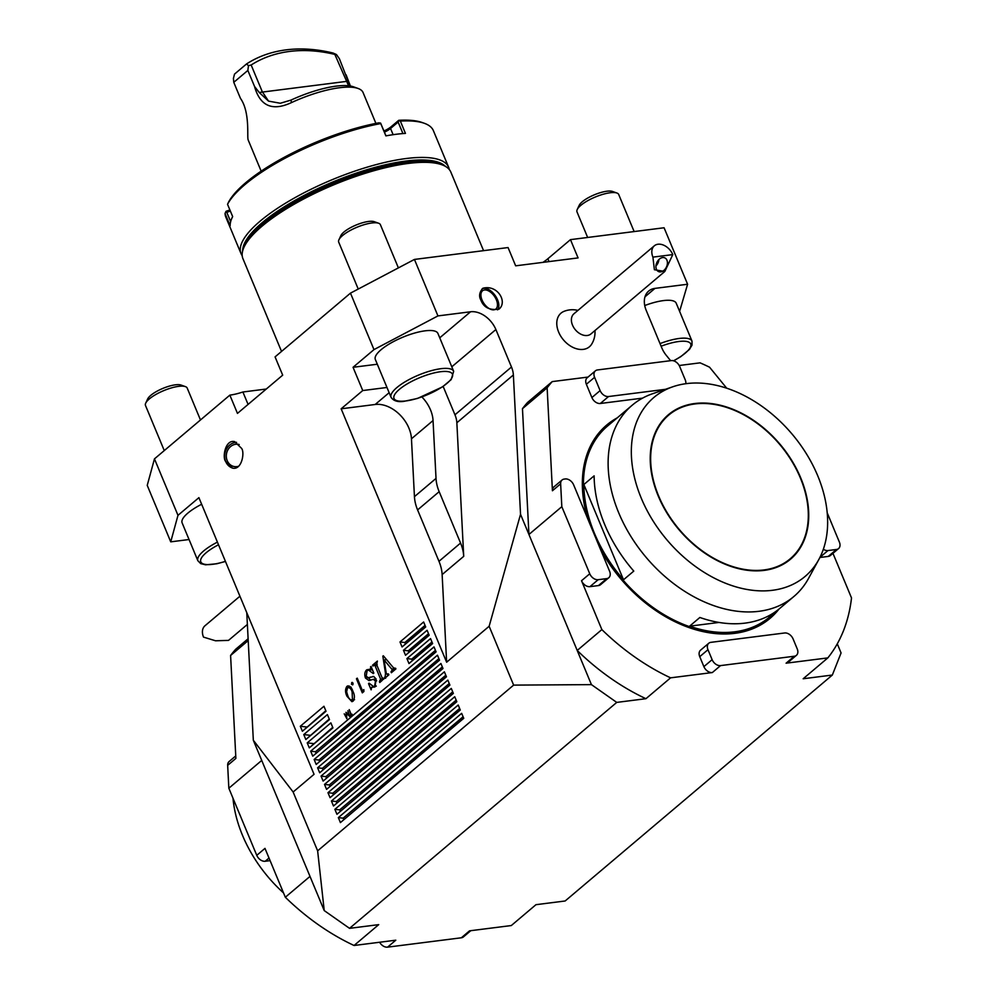 <?xml version="1.0" encoding="UTF-8"?>
<svg xmlns="http://www.w3.org/2000/svg" width="997" height="997" viewBox="0 0 997 997"><rect width="100%" height="100%" fill="white"/><g stroke="black" fill="none" stroke-linecap="round" stroke-linejoin="round"><path stroke-width="1.5" d="M679.605 311.376L687.594 284.245L654.967 288.382A22.595 15.802 -130.2 0 0 648.673 291.049A22.595 15.802 -130.2 0 0 646.243 310.466L661.834 347.941A22.595 15.802 -130.2 0 0 666.432 355.555L670.62 360.677M660.026 343.591A33.898 10.02 -22.6 0 1 691.98 341.086L676.215 303.213A33.898 10.02 157.4 0 0 644.735 305.543M189.056 539.527L170.736 541.845L177.977 515.337L198.901 497.653L314.055 774.308L293.13 792.004L317.632 850.84L513.629 685.113L591.433 684.627L616.744 702.399L349.536 928.344L324.224 910.573L317.632 850.84M201.643 504.258A33.898 10.02 157.4 0 0 182.115 522.864L197.88 560.738A33.898 10.02 -22.6 0 1 217.408 542.131M832.956 553.335L851.513 597.926A195.848 136.975 -130.2 0 1 827.834 657.895L803.171 678.758L832.345 675.044L565.137 900.989L535.962 904.69L511.299 925.552L469.55 930.837L461.337 937.791L387.571 947.15A7.527 5.272 -130.2 0 1 379.633 942.252M293.13 792.004L253.325 740.248L324.224 910.573M270.087 860.635L265.202 861.258A7.527 5.272 -130.2 0 1 256.765 855.326L264.99 848.372L285.329 897.25A195.848 136.975 49.8 0 0 354.06 945.492L378.723 924.63L349.536 928.344M708.78 643.239A7.527 5.272 49.8 0 0 707.97 649.708L712.12 659.665A7.527 5.272 49.8 0 0 720.557 665.597L794.31 656.238A7.527 5.272 49.8 0 0 796.416 655.341A7.527 5.272 49.8 0 0 797.226 648.873L793.076 638.915A7.527 5.272 49.8 0 0 784.639 632.983L710.873 642.342A7.527 5.272 49.8 0 0 708.78 643.239L700.555 650.181A7.527 5.272 49.8 0 0 699.744 656.662L703.894 666.619A7.527 5.272 49.8 0 0 712.332 672.551L670.595 677.835L645.931 698.698A195.848 136.975 -130.2 0 1 577.201 650.455L591.433 684.627M645.931 698.698L616.744 702.399M832.345 675.044L841.069 652.96L837.281 643.838M594.947 330.555A22.595 22.595 0 0 1 591.72 344.077A22.009 15.391 -130.2 0 1 563.455 339.902A22.009 15.391 -130.2 0 1 564.053 311.338A22.595 22.595 0 0 1 577.924 310.416M480.816 299.972C478.722 296.171 479.383 292.271 482.797 288.295C497.366 284.207 507.872 301.804 499.061 309.095C489.739 310.553 483.657 307.512 480.816 299.972M442.132 574.584A37.662 26.346 49.8 0 0 438.979 561.311L417.593 509.916A37.662 26.346 -130.2 0 1 414.44 496.656L411.462 438.792A30.134 21.074 49.8 0 0 375.196 404.483L341.148 408.807L446.631 662.207L442.132 574.584L463.717 556.338L456.85 422.765L513.368 374.972L520.534 514.315L528.933 534.479L522.465 408.67A195.848 136.975 -130.2 0 1 527.563 402.464L552.226 381.602L588.043 377.065M170.736 541.845L147.232 485.377L154.46 458.869L229.858 395.124L237.46 413.394L282.687 375.159L275.072 356.889L350.47 293.143L414.44 259.432L508.059 247.555L515.661 265.825L578.073 257.911L570.471 239.641L664.077 227.765L687.594 284.245M414.44 259.432L437.945 315.912L373.975 349.611L353.05 367.295L362.734 390.55L341.148 408.807M513.368 374.972A22.595 15.802 49.8 0 0 511.486 367.008L495.883 329.546A22.595 15.802 49.8 0 0 470.572 311.774L437.945 315.912M348.85 715.073L347.866 710.749L349.635 716.394L346.445 713.241L346.856 718.737L344.227 713.827L346.42 717.105L346.009 712.319L349.212 715.023M349.212 709.615L351.181 714.351L352.115 714.288L350.396 715.746L350.882 714.6L349.212 709.615M395.622 668.239L395.896 668.9L391.36 672.738L390.986 671.841L392.332 669.797L384.082 659.939L386.375 673.91L388.506 673.947L388.88 674.832L385.029 678.085L385.515 673.411L382.836 656.176L383.322 655.777L393.516 667.828L395.709 668.426M388.78 674.583L387.335 674.77L388.705 674.421M446.631 662.207L489.141 626.266L513.629 685.113M350.47 293.143L373.975 349.611M154.46 458.869L177.977 515.337M236.551 442.332A13.185 11.578 -78 0 0 225.696 461.511L232.513 468.116C241.984 470.41 244.975 451.94 241.436 448.214L234.619 441.609C225.148 439.328 222.157 457.785 225.696 461.511A13.185 11.578 -78 0 0 232.986 468.204M463.742 718.314L461.661 713.341L338.332 817.615L340.413 822.6L463.742 718.314M460.278 710.014L458.209 705.029L334.88 809.315L336.949 814.287L460.278 710.014M456.825 701.714L454.744 696.729L331.428 801.002L333.497 805.987L456.825 701.714M453.361 693.401L451.292 688.416L327.963 792.702L330.044 797.687L453.361 693.401M449.909 685.101L447.84 680.116L324.511 784.402L326.58 789.375L449.909 685.101M446.457 676.801L444.375 671.816L321.046 776.09L323.128 781.075L446.457 676.801M442.992 668.489L440.923 663.504L317.594 767.79L319.676 772.775L442.992 668.489M439.54 660.188L437.459 655.203L314.142 759.477L316.211 764.462L439.54 660.188M436.088 651.876L434.007 646.903L310.678 751.177L312.759 756.162L436.088 651.876M432.623 643.576L430.554 638.591L406.913 658.581L408.982 663.566L432.623 643.576M332.936 727.872L330.867 722.887L307.226 742.877L309.294 747.862L332.936 727.872M329.484 719.56L327.402 714.587L303.773 734.565L305.842 739.55L329.484 719.56M429.171 635.276L427.09 630.291L403.461 650.281L405.53 655.266L429.171 635.276M425.707 626.963L423.638 621.991L399.996 641.968L402.078 646.953L425.707 626.963M326.019 711.26L323.95 706.275L300.309 726.265L302.39 731.25L326.019 711.26M349.286 686.061L346.919 686.36C349.511 685.45 351.505 687.095 352.901 691.295C354.82 695.071 354.882 698.349 353.075 701.153L351.929 701.689L346.993 696.292C345.112 692.466 345.087 689.164 346.919 686.36L348.04 685.836M352.415 682.447L351.754 682.534L352.963 683.082L352.726 684.877L351.505 684.316L351.754 682.534L352.963 683.082M352.726 684.877L351.505 684.316L353.088 684.116M362.484 690.759L363.83 689.625L363.917 691.494L362.31 692.853L356.452 678.795L357.238 678.134L362.484 690.759L363.868 690.585M376.106 679.007L374.997 686.871L371.682 687.269L371.121 689.837L368.529 683.618L369.089 683.144L373.476 686.509L374.66 685.961L375.458 681.026L373.277 679.331L368.977 680.59L365.463 678.035C364.266 674.495 364.69 671.754 366.734 669.797L370.348 669.149L371.058 666.445L373.838 673.112L373.289 673.586L368.491 670.046L367.108 670.682L366.186 676.19L368.404 677.786L373.75 676.502L376.106 679.007M372.741 676.464L373.75 676.502M384.468 678.097L379.795 682.509L379.421 681.624L380.58 679.032L375.121 665.909L374.585 665.036L372.94 666.046L372.579 665.161L377.389 661.086L376.629 664.625L382.088 677.748L383.434 678.234L382.599 678.571M376.692 664.762L373.863 665.273M463.717 556.338A37.662 26.346 49.8 0 0 460.564 543.066L439.166 491.671A37.662 26.346 -130.2 0 1 436.025 478.41L433.047 420.547A30.134 21.074 49.8 0 0 421.905 396.968M456.85 422.765A22.595 15.802 49.8 0 0 454.956 414.802L443.154 386.437M377.302 364.229L353.05 367.295M386.973 387.472L362.734 390.55M253.325 740.248L246.77 612.657M549.035 261.6L547.852 258.759A30.134 8.898 -22.6 0 1 542.966 262.373M547.852 258.759L570.471 239.641M229.858 395.124A30.134 8.898 157.4 0 0 242.907 391.995L266.286 389.029M281.54 351.418L242.932 258.672A112.611 33.275 -22.6 0 1 242.321 252.49A112.611 33.275 -22.6 0 1 262.074 226.157A112.611 33.275 -22.6 0 1 363.843 173.752A112.611 33.275 -22.6 0 1 446.905 167.334A112.611 33.275 -22.6 0 1 450.856 172.12L483.557 250.671M242.321 252.49L242.632 250.471A111.527 32.951 -22.6 0 1 262.199 224.387A111.527 32.951 -22.6 0 1 362.995 172.493A111.527 32.951 -22.6 0 1 445.248 166.138L446.905 167.334M248.079 404.421L242.907 391.995M453.672 371.308L437.92 333.447A33.898 10.02 157.4 0 0 402.776 337.223A33.898 10.02 157.4 0 0 375.333 359.493L391.086 397.367A33.898 10.02 -22.6 0 1 418.541 375.096A33.898 10.02 -22.6 0 1 453.672 371.308L451.155 379.633L442.456 386.911L417.506 398.439L403.984 401.342C397.828 402.252 393.528 400.931 391.086 397.367M489.141 626.266L520.534 514.315M528.933 534.479L577.201 650.455L601.864 629.593L581.525 580.728A7.527 5.272 49.8 0 0 589.962 586.647L598.474 585.575A7.527 5.272 49.8 0 0 600.568 584.678L608.793 577.724A7.527 5.272 49.8 0 0 609.603 571.256L573.649 484.891A7.527 5.272 49.8 0 0 565.212 478.959L564.177 479.096A7.527 5.272 49.8 0 0 562.084 479.993A7.527 5.272 49.8 0 0 560.638 483.807L561.822 506.675L528.933 534.479M239.205 444.537A11.303 9.92 -78 0 0 238.632 444.388A11.303 9.92 -78 0 0 228.587 448.762A11.303 9.92 -78 0 0 227.216 460.651A11.303 9.92 -78 0 0 233.946 466.496A11.303 9.92 -78 0 0 238.757 466.172M497.628 309.855A13.185 7.415 55.3 0 0 494.936 295.199A13.185 7.415 55.3 0 0 482.187 288.769M482.012 299.972A11.303 6.356 55.3 0 0 495.621 309.182A11.303 6.356 55.3 0 0 494.412 296.283A11.303 6.356 55.3 0 0 482.747 290.613A11.303 6.356 55.3 0 0 482.012 299.972M463.568 717.902L340.413 822.6M343.629 819.322L343.155 818.163L338.332 817.615M460.115 709.602L336.949 814.287M340.176 811.01L339.703 809.863L334.88 809.315M456.651 701.302L333.497 805.987M336.724 802.71L336.238 801.563L331.428 801.002M453.199 692.99L330.044 797.687M333.26 794.41L332.786 793.251L327.963 792.702M449.734 684.69L326.58 789.375M329.808 786.097L329.322 784.951L324.511 784.402M446.282 676.39L323.128 781.075M326.355 777.797L325.869 776.651L321.046 776.09M442.83 668.077L319.676 772.775M322.891 769.497L322.417 768.338L317.594 767.79M439.365 659.777L316.211 764.462M319.439 761.185L318.953 760.038L314.142 759.477M435.913 651.477L312.759 756.162M315.974 752.885L315.501 751.738L310.678 751.177M432.449 643.165L408.982 663.566M412.21 660.288L411.736 659.129L406.913 658.581M332.711 727.336L309.294 747.862M313.494 743.6L307.226 742.877M329.259 719.036L305.842 739.55M310.03 735.288L303.773 734.565M428.997 634.865L405.53 655.266M408.758 651.976L408.272 650.829L403.461 650.281M425.545 626.565L402.078 646.953M405.293 643.676L404.819 642.529L399.996 641.968M325.807 710.724L302.39 731.25M306.578 726.987L300.309 726.265M392.656 671.629L390.986 671.841M393.441 670.969L391.771 671.18M395.186 669.498L392.332 669.797M395.173 669.436L391.908 669.211M394.75 668.85L391.746 669.012M386.587 659.628L384.082 659.939M386.325 676.988L384.655 677.2M386.674 676.701L385.004 676.913M386.175 673.324L385.515 673.411M383.596 656.088L382.836 656.176M352.091 714.238L351.181 714.351M351.193 715.073L350.171 715.198M351.904 714.475L350.882 714.6M353.274 700.966L352.153 700.019M348.003 696.168L346.993 696.292M348.788 687.419L349.536 686.21M354.546 699.707L351.704 700.068L352.452 699.732L352.128 691.955C351.069 688.64 349.536 687.257 347.492 687.83L346.632 691.818L347.779 695.632C348.875 698.909 350.433 700.268 352.452 699.732L354.122 699.52M351.106 687.12L347.492 687.83M357.449 678.67L356.452 678.795M374.822 687.008L371.682 687.269M372.965 687.095L372.716 686.472M369.326 683.518L368.529 683.618M375.931 685.799L374.66 685.961M376.667 680.864L375.458 681.026M370.66 680.166L368.354 677.798M367.681 677.761L365.463 678.035M369.027 669.972L366.734 669.797M372.093 668.937L370.348 669.149M371.22 666.819L370.51 666.906M372.442 669.772L368.491 670.046M368.404 677.786L370.734 677.038M381.103 681.412L379.421 681.624M381.913 680.714L380.243 680.926M383.621 679.269L380.58 679.032M377.065 665.66L375.121 665.909M375.433 664.874L372.579 665.161M375.408 664.8L376.405 663.965M384.568 678.321L383.022 678.521M778.993 609.055A126.544 88.509 -130.2 0 1 770.083 618.339A126.544 88.509 -130.2 0 1 600.381 549.098M587.557 518.278A126.544 88.509 -130.2 0 1 606.662 425.083A126.544 88.509 -130.2 0 1 617.243 417.855M685.786 383.708A7.527 5.272 49.8 0 0 685.226 379.807L679.692 366.522A7.527 5.272 49.8 0 0 671.255 360.602L597.49 369.949A7.527 5.272 49.8 0 0 595.396 370.847L587.171 377.801A7.527 5.272 49.8 0 0 586.361 384.269L591.894 397.554A7.527 5.272 49.8 0 0 600.331 403.486L642.579 398.127M562.084 479.993L553.858 486.935A7.527 5.272 49.8 0 0 552.425 490.761L547.129 387.821A195.848 136.975 -130.2 0 1 552.226 381.602M670.595 677.835A195.848 136.975 -130.2 0 1 601.864 629.593M827.834 657.895L786.097 663.192A7.527 5.272 49.8 0 0 788.191 662.295L796.416 655.341M819.883 557.485L828.258 556.426A7.527 5.272 49.8 0 0 830.364 555.528L838.577 548.574A7.527 5.272 49.8 0 0 839.387 542.106L827.223 512.869M679.194 365.5L700.068 362.846A195.848 136.975 -130.2 0 1 709.565 367.208L726.713 388.207M547.129 387.821L522.465 408.67M561.822 506.675L589.75 573.774A7.527 5.272 49.8 0 0 598.188 579.693L606.699 578.621A7.527 5.272 49.8 0 0 608.793 577.724M823.348 549.247A7.527 5.272 49.8 0 0 827.971 550.556L836.483 549.472A7.527 5.272 49.8 0 0 838.577 548.574M595.396 370.847A7.527 5.272 49.8 0 0 594.586 377.315L600.119 390.6A7.527 5.272 49.8 0 0 608.556 396.532L665.423 389.316M615.735 419.139A126.17 88.247 49.8 0 0 606.911 425.37A126.17 88.247 49.8 0 0 588.641 520.908M599.284 546.468A126.17 88.247 49.8 0 0 769.834 618.053A126.17 88.247 49.8 0 0 777.535 610.276M818.886 559.404A117.16 81.941 49.8 0 0 797.924 441.397A117.16 81.941 49.8 0 0 686.472 383.621A117.16 81.941 49.8 0 0 672.888 386.749A117.16 81.941 49.8 0 0 666.906 539.851A117.16 81.941 49.8 0 0 818.886 559.404L808.604 578.297A125.223 87.586 -130.2 0 1 793.899 596.48A125.223 87.586 -130.2 0 1 759.016 611.298A125.223 87.586 -130.2 0 1 630.565 535.9A125.223 87.586 -130.2 0 1 632.185 405.231L607.509 426.08A125.223 87.586 49.8 0 0 605.902 556.762A125.223 87.586 49.8 0 0 734.353 632.16A125.223 87.586 49.8 0 0 769.223 617.33A125.223 87.586 49.8 0 0 769.435 617.155M767.927 616.233L770.943 615.859A125.223 87.586 -130.2 0 1 769.634 616.981A125.223 87.586 -130.2 0 1 734.764 631.811A125.223 87.586 -130.2 0 1 689.588 626.178L718.999 622.44M689.588 626.178L699.869 617.479A125.223 87.586 49.8 0 0 745.033 623.125A125.223 87.586 49.8 0 0 779.916 608.295L793.899 596.48M778.582 609.391L770.943 615.859M583.856 484.53L623.499 579.78A125.223 87.586 -130.2 0 1 583.856 484.53L594.125 475.843A125.223 87.586 49.8 0 0 633.78 571.094L623.499 579.78M632.185 405.231A125.223 87.586 -130.2 0 1 652.549 393.74L672.888 386.749M694.747 403.523A94.59 66.163 49.8 0 0 650.543 451.491A94.59 66.163 49.8 0 0 751.327 570.683A94.59 66.163 49.8 0 0 803.482 485.203A94.59 66.163 49.8 0 0 694.747 403.523M790.06 559.03A94.154 65.852 -130.2 0 1 789.861 559.192A94.154 65.852 -130.2 0 1 751.077 570.658M650.518 451.741A94.154 65.852 -130.2 0 1 668.277 415.4A94.154 65.852 -130.2 0 1 668.476 415.238M800.354 477.962A94.092 65.814 49.8 0 0 664.127 419.575A94.092 65.814 49.8 0 0 723.959 563.317A94.092 65.814 49.8 0 0 800.354 477.962M796.628 469.836A94.154 65.852 -130.2 0 1 800.379 477.974A94.154 65.852 -130.2 0 1 790.26 558.868A94.154 65.852 -130.2 0 1 679.169 529.482A94.154 65.852 -130.2 0 1 668.663 415.064A94.154 65.852 -130.2 0 1 796.628 469.836M354.06 945.492L395.797 940.196L387.571 947.15M248.116 638.753L235.691 649.259A195.848 136.975 49.8 0 0 230.594 655.465L235.878 758.405L227.665 765.36A7.527 5.272 -130.2 0 1 229.098 761.546L235.753 755.913M285.329 897.25L310.005 876.4M248.203 640.572L230.594 655.465M256.765 855.326L228.836 788.228L227.665 765.36M228.836 788.228L261.725 760.424M470.783 930.687L463.431 936.906A7.527 5.272 -130.2 0 1 461.337 937.791M283.547 892.951A117.16 81.941 -130.2 0 1 232.986 798.198M383.945 131.006A13.185 3.901 157.4 0 0 391.26 126.631L398.738 120.313A110.542 32.664 -22.6 0 1 422.08 122.494L424.361 123.304A112.424 33.213 157.4 0 0 400.345 121.098L405.455 133.386A112.424 33.213 157.4 0 0 385.876 135.879L380.767 123.578A112.424 33.213 157.4 0 0 227.54 204.31L232.662 216.598A112.424 33.213 157.4 0 0 230.157 225.746L225.048 213.458A112.424 33.213 157.4 0 0 225.821 217.072L241.025 253.612A112.424 33.213 -22.6 0 1 332.051 179.747A112.424 33.213 -22.6 0 1 448.613 167.209A112.424 33.213 -22.6 0 1 449.248 169.49M225.048 213.458L226.107 211.252L229.896 209.968M227.54 204.31L228.637 201.98A110.542 32.664 -22.6 0 1 378.885 122.83L380.605 123.092L385.964 135.854M242.196 255.681A112.424 33.213 -22.6 0 1 241.025 253.612M448.613 167.209L433.396 130.669A112.424 33.213 157.4 0 0 424.361 123.304M444.936 165.913A110.542 32.664 157.4 0 0 332.961 181.928A110.542 32.664 157.4 0 0 242.695 250.097M402.925 133.573L398.139 122.045L390.537 128.476A11.303 3.34 -22.6 0 1 384.418 132.152M230.369 211.102L226.78 212.324L230.656 221.633M398.738 120.313L400.345 121.098M398.139 122.045L398.962 120.762M225.546 212.124L226.78 212.324M290.95 100.111A58.374 17.248 -22.6 0 1 353.511 86.826L358.06 88.459A62.138 18.357 157.4 0 0 291.473 102.591C272.343 111.49 260.018 106.106 254.522 86.427L259.22 92.472L268.542 101.121L280.331 103.252L290.95 100.111L291.473 102.591M350.022 85.966L339.416 58.761L336.438 54.523L334.842 54.399L348.576 85.779M334.842 54.399A169.478 118.543 49.8 0 0 251.157 65.004L262.236 91.637L268.542 101.121M251.157 65.004L248.465 65.677L246.558 63.933L234.519 74.114L233.423 78.389L233.772 82.327L240.439 98.329C249.923 111.652 247.106 135.679 248.016 139.343A62.138 18.357 157.4 0 0 248.315 140.29L261.164 171.16M246.558 63.933A173.241 121.173 -130.2 0 1 333.035 53.028L336.438 54.523M375.906 123.391L363.058 92.522A62.138 18.357 157.4 0 0 358.06 88.459M346.096 74.812L350.383 86.029M248.465 65.677L247.854 70.426L233.772 82.327M247.854 70.426L254.522 86.427M200.472 419.961L187.212 388.095A22.595 6.68 157.4 0 0 185.392 386.612A22.595 6.68 157.4 0 0 163.782 390.612A22.595 6.68 157.4 0 0 145.712 403.137A22.595 6.68 157.4 0 0 145.487 405.467L164.268 450.582M185.392 386.612L181.005 385.054A18.968 5.608 157.4 0 0 162.86 388.406A18.968 5.608 157.4 0 0 147.693 398.912L145.712 403.137M634.142 231.566L618.713 194.502A22.595 6.68 157.4 0 0 616.906 193.019A22.595 6.68 157.4 0 0 595.284 197.02A22.595 6.68 157.4 0 0 577.226 209.532A22.595 6.68 157.4 0 0 576.989 211.863L587.644 237.46M616.906 193.019L612.507 191.449A18.968 5.608 157.4 0 0 594.374 194.801A18.968 5.608 157.4 0 0 579.207 205.307L577.226 209.532M398.389 267.894L380.418 224.724A22.595 6.68 157.4 0 0 378.611 223.241A22.595 6.68 157.4 0 0 356.988 227.241A22.595 6.68 157.4 0 0 338.93 239.766A22.595 6.68 157.4 0 0 338.693 242.097L358.235 289.043M378.611 223.241L374.211 221.67A18.968 5.608 157.4 0 0 356.079 225.035A18.968 5.608 157.4 0 0 340.912 235.541L338.93 239.766M664.812 271.471L590.947 333.933A13.185 9.222 -130.2 0 1 575.394 329.82A13.185 9.222 -130.2 0 1 573.923 313.793L654.344 245.798A13.185 9.222 -130.2 0 1 658.008 244.24A13.185 9.222 -130.2 0 1 672.788 254.609L652.923 257.126L654.381 269.713L664.812 271.471L672.788 254.609M652.923 257.126A13.185 9.222 -130.2 0 1 654.344 245.798M660.724 271.869A7.527 5.297 114.7 0 0 667.03 265.489A7.527 5.297 114.7 0 0 664.825 257.874A7.527 5.297 114.7 0 0 656.861 262.498A7.527 5.297 114.7 0 0 658.519 271.558A7.527 5.297 114.7 0 0 660.724 271.869M655.951 265.962A7.527 5.297 114.7 0 0 658.892 259.556M247.381 624.434L228.525 640.386L215.539 640.784L203.525 637.12A13.185 9.222 49.8 0 1 204.946 625.792L239.928 596.218M644.984 296.819L654.967 288.382M414.44 496.656L436.025 478.41M411.462 438.792L433.047 420.547M439.739 337.833L470.572 311.774M451.803 366.809L495.883 329.546M454.956 414.802L511.486 367.008M375.196 404.483L389.142 392.681M438.979 561.311L460.564 543.066M417.593 509.916L439.166 491.671M343.155 818.163L463.082 716.756M339.703 809.863L459.629 708.456M336.238 801.563L456.177 700.143M332.786 793.251L452.713 691.843M329.322 784.951L449.261 683.543M325.869 776.651L445.809 675.231M322.417 768.338L442.344 666.931M318.953 760.038L438.892 658.631M315.501 751.738L435.427 650.318M411.736 659.129L431.975 642.018M408.272 650.829L428.523 633.718M404.819 642.529L425.058 625.406M353.125 691.831L352.128 691.955M560.638 483.807L552.425 490.761M589.75 573.774L581.525 580.728M794.31 656.238L786.097 663.192M720.557 665.597L712.332 672.551M598.188 579.693L589.962 586.647M606.699 578.621L598.474 585.575M827.971 550.556L819.97 557.311M836.483 549.472L828.258 556.426M707.97 649.708L699.744 656.662M712.12 659.665L703.894 666.619M608.556 396.532L600.331 403.486M600.119 390.6L591.894 397.554M594.586 377.315L586.361 384.269M265.202 861.258L269.016 858.043M393.117 134.682L390.537 128.476L391.26 126.631M347.691 81.243L259.22 92.472M218.505 544.761A31.642 9.347 157.4 0 0 200.796 561.859A31.642 9.347 157.4 0 0 225.409 561.348M673.511 360.789A31.642 9.347 157.4 0 0 690.248 343.192A31.642 9.347 157.4 0 0 661.111 346.208M404.608 401.081A31.642 9.347 157.4 0 0 452.264 377.078A31.642 9.347 157.4 0 0 412.783 380.842A31.642 9.347 157.4 0 0 404.608 401.081M373.476 686.509L376.305 686.148M373.277 679.331L376.118 678.982M374.373 664.999L377.215 664.638M382.811 678.583L385.652 678.222M764.624 622.452L769.834 618.053M601.702 429.769L606.911 425.37M197.88 560.738L200.696 563.617L205.556 564.813L216.86 563.754L225.459 561.448M691.98 341.086L692.03 345.112L689.45 349.411L680.752 356.677L673.66 360.839"/></g></svg>
